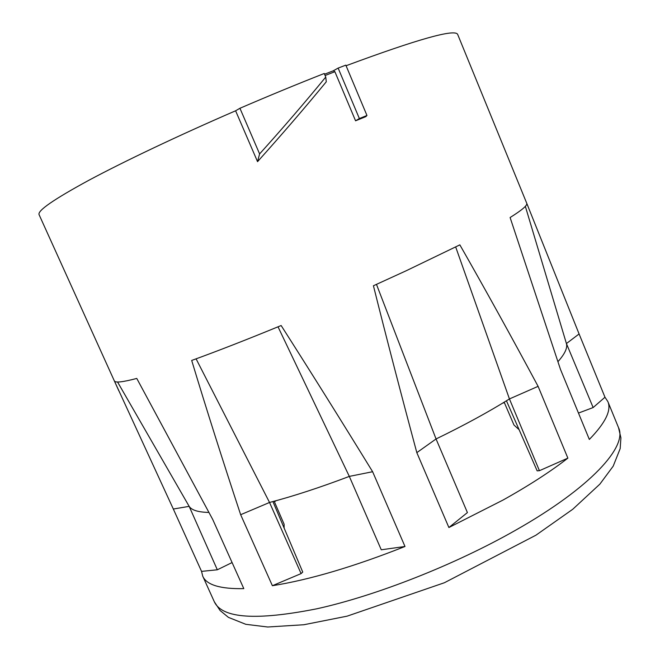 <?xml version="1.0" encoding="UTF-8"?>
<svg xmlns="http://www.w3.org/2000/svg" width="660" height="660" viewBox="0 0 660 660"><rect width="100%" height="100%" fill="white"/><g stroke="black" fill="none" stroke-linecap="round" stroke-linejoin="round"><path stroke-width="0.99" d="M281.143 325.528C247.5 339.372 217.684 351.013 191.689 360.442C206.671 409.926 222.998 461.348 240.661 514.709L272.382 585.717C309.672 579.769 353.875 566.692 404.992 546.488L372.62 471.718C340.882 420.049 310.39 371.316 281.143 325.528M567.872 458.131C550.597 471.57 528.949 485.562 502.928 500.107L448.891 527.53L416.823 452.644C401.082 394.078 386.611 338.448 373.428 285.755L406.098 270.806L459.855 244.86C485.455 289.724 511.533 336.88 538.098 386.347L509.438 398.937L539.426 470.695L567.872 458.131L538.098 386.347M604.981 397.229L607.852 401.56C611.638 410.215 605.467 422.837 589.339 439.436L560.48 369.402L510.106 217.528C522.093 210.029 527.637 205.276 526.738 203.28L579.092 333.96L566.42 343.555L593.142 407.55L604.981 397.229L579.092 333.96M136.768 378.436C122.867 382.082 115.409 382.94 114.386 380.985L173.324 509.025L201.547 571.379L202.719 576.13C206.481 584.917 220.176 589.083 243.804 588.629L212.718 519.461L136.768 378.436M257.54 161.659C281.952 134.475 304.862 107.852 326.279 81.79L325.751 77.055L324.241 73.491C297.231 84.1 269.123 95.7 239.935 108.273L235.603 110.789L257.54 161.659L259.603 153.92C283.132 127.801 305.184 102.184 325.751 77.055M346.071 65.736C417.945 39.08 455.144 28.644 457.677 34.435L527.942 206.209M118.833 390.835L39.089 214.673C37.249 210.796 53.774 199.361 88.679 180.37C123.948 161.469 178.109 135.704 235.603 110.789M324.547 74.209L333.316 70.793L338.135 68.087L359.37 118.552L366.96 115.475L365.838 116.63L355.567 120.805L334.884 71.701L325.091 75.512M338.135 68.087L345.823 65.142L366.96 115.475M333.316 70.793L334.884 71.701M448.891 527.53L467.412 512.581L436.054 438.966L416.823 452.644M117.554 381.991L189.148 506.335L217.322 569.786L232.089 562.559M208.915 512.424C198.231 512.226 191.648 510.205 189.164 506.36L173.324 509.025M201.547 571.379L217.322 569.786M272.382 585.717L301.092 573.606L269.536 502.466L240.661 514.709M372.62 471.718L349.313 476.396L381.265 549.788L404.992 546.488M557.931 361.688C564.704 354.082 567.559 348.117 566.486 343.794L525.343 206.341M376.48 284.377L436.054 438.966C464.252 425.255 488.713 411.914 509.438 398.945L455.68 246.955M196.086 358.842L269.536 502.466C293.337 496.221 319.935 487.534 349.313 476.396L278.025 326.815M578.473 413.069L593.142 407.55M519.115 429.701L513.983 425.032L504.174 402.196M284.122 528.058L284.113 524.246L274.172 501.229M276.07 500.717L274.428 501.823M504.397 402.715L502.697 403.095M272.918 501.567L302.742 572.071L301.092 573.606M506.443 400.801L537.158 470.852L539.426 470.695M239.935 108.273L259.603 153.92M359.37 118.552L355.567 120.805M202.719 576.13L214.351 601.837C222.205 618.445 256.361 620.763 316.825 608.792C376.216 595.708 455.045 564.721 515.633 530.203C591.112 487.459 627.775 446.292 618.535 427.672L607.852 401.56M566.486 343.794L530.59 223.855M189.164 506.36L182.044 494.002M214.351 601.837L220.093 610.516L228.426 617.372L245.8 624.31L267.712 627L303.872 624.739L347.111 616.159L444.378 582.747L535.92 535.202L572.764 509.256L599.882 484.118L613.198 466.158L620.185 448.585L620.911 437.811L618.535 427.672"/></g></svg>
